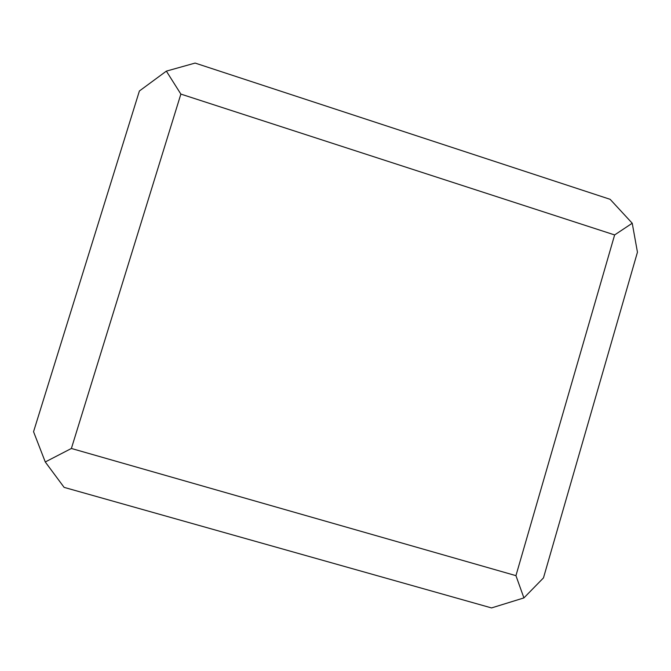 <?xml version="1.0" encoding="UTF-8"?>
<svg xmlns="http://www.w3.org/2000/svg" width="671" height="671" viewBox="0 0 671 671"><rect width="100%" height="100%" fill="white"/><g stroke="black" fill="none" stroke-linecap="round" stroke-linejoin="round"><path stroke-width="1.01" d="M180.868 94.091L166.358 71.126L195.11 63.074L610.14 199.321L632.233 223.242L614.636 234.934L180.868 94.091L71.386 448.471L515.94 575.651L523.917 597.911L491.533 607.926L64.114 487.372L45.267 461.967L71.386 448.471M523.917 597.911L543.468 577.899L637.45 252.204L632.233 223.242M166.358 71.126L139.392 90.996L33.55 431.713L45.267 461.967M515.94 575.651L614.636 234.934"/></g></svg>
